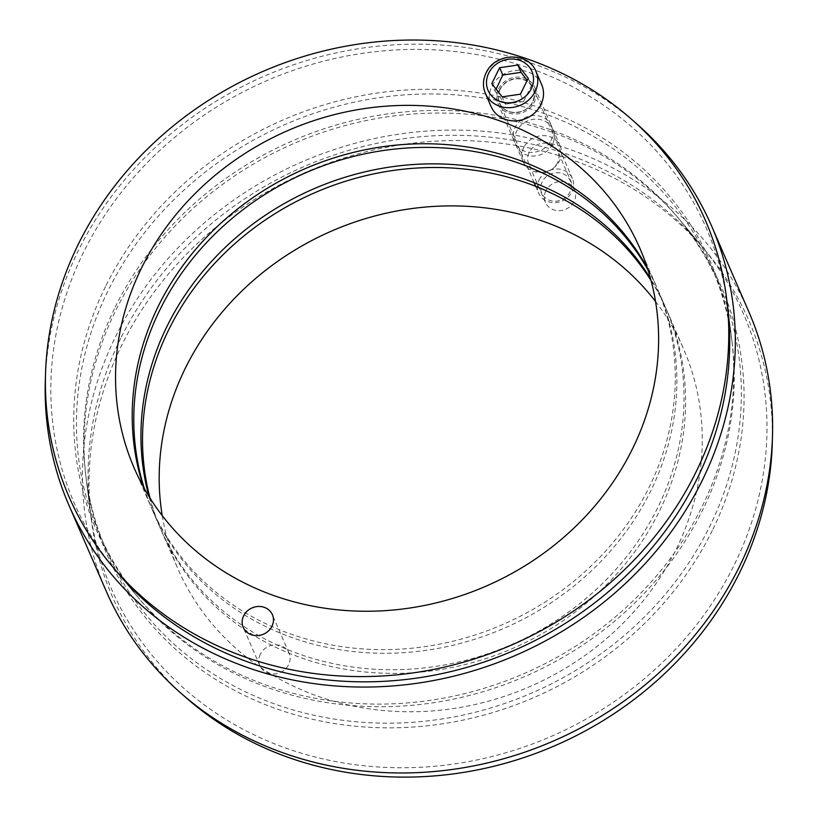 <?xml version="1.0" encoding="UTF-8"?>
<svg xmlns="http://www.w3.org/2000/svg" width="818" height="818" viewBox="0 0 818 818"><rect width="100%" height="100%" fill="white"/><g stroke="black" fill="none" stroke-linecap="round" stroke-linejoin="round"><path stroke-width="0.61" stroke-dasharray="4.09 3.07" d="M162.24 515.637A275.686 248.416 -23.5 0 0 177.833 568.602A275.686 248.416 -23.5 0 0 421.301 711.548A275.686 248.416 -23.5 0 0 676.138 549.389A275.686 248.416 -23.5 0 0 683.613 349.061A275.686 248.416 -23.5 0 0 655.566 301.505M651.097 280.635A275.686 248.416 156.5 0 1 666.946 310.676A275.686 248.416 156.5 0 1 659.482 511.005A275.686 248.416 156.5 0 1 404.644 673.163A275.686 248.416 156.5 0 1 161.177 530.217A275.686 248.416 156.5 0 1 150.042 498.121M545.851 190.88A15.89 14.315 -23.5 0 0 545.422 202.424A15.89 14.315 -23.5 0 0 559.461 210.666A15.89 14.315 -23.5 0 0 574.154 201.32A15.89 14.315 -23.5 0 0 574.584 189.766A15.89 14.315 -23.5 0 0 560.545 181.524A15.89 14.315 -23.5 0 0 545.851 190.88M557.487 162.935A15.89 14.315 156.5 0 1 542.794 172.281A15.89 14.315 156.5 0 1 528.765 164.04A15.89 14.315 156.5 0 1 537.641 144.582A15.89 14.315 156.5 0 1 557.917 151.381A15.89 14.315 156.5 0 1 557.487 162.935M712.335 530.504A335.053 301.914 156.5 0 1 360.278 726.67A335.053 301.914 156.5 0 1 86.207 478.786A335.053 301.914 156.5 0 1 293.846 143.508A335.053 301.914 156.5 0 1 680.566 220.799A335.053 301.914 156.5 0 1 712.335 530.504M183.365 695.28A346.904 312.588 156.5 0 1 91.279 519.236A346.904 312.588 156.5 0 1 306.259 172.097A346.904 312.588 156.5 0 1 706.65 252.118A346.904 312.588 156.5 0 1 772.376 439.603M523.857 147.455A20.102 18.108 -23.5 0 0 523.316 162.066A20.102 18.108 -23.5 0 0 541.066 172.486A20.102 18.108 -23.5 0 0 559.655 160.665A20.102 18.108 -23.5 0 0 560.197 146.054A20.102 18.108 -23.5 0 0 542.446 135.635A20.102 18.108 -23.5 0 0 523.857 147.455M552.508 144.213A20.102 18.108 156.5 0 1 533.929 156.033A20.102 18.108 156.5 0 1 516.178 145.614A20.102 18.108 156.5 0 1 527.405 120.992A20.102 18.108 156.5 0 1 553.05 129.602A20.102 18.108 156.5 0 1 552.508 144.213M648.02 270.022A275.686 248.416 156.5 0 1 658.224 290.574A275.686 248.416 156.5 0 1 650.75 490.902A275.686 248.416 156.5 0 1 395.912 653.061A275.686 248.416 156.5 0 1 152.445 510.115A275.686 248.416 156.5 0 1 144.397 488.632M148.978 496.414A275.686 248.416 -23.5 0 0 159.582 526.567A275.686 248.416 -23.5 0 0 403.049 669.513A275.686 248.416 -23.5 0 0 657.897 507.344A275.686 248.416 -23.5 0 0 665.361 307.026A275.686 248.416 -23.5 0 0 650.576 278.682M139.725 599.328L116.125 570.984A344.644 310.554 156.5 0 1 266.607 80.747A344.644 310.554 156.5 0 1 727.488 305.605L732.079 342.2A333.928 300.891 -23.5 0 0 285.523 124.336A333.928 300.891 -23.5 0 0 139.725 599.328A333.928 300.891 -23.5 0 0 702.601 510.033A333.928 300.891 -23.5 0 0 732.079 342.2M120.737 338.315A344.644 310.554 -23.5 0 0 90.317 511.536A344.644 310.554 -23.5 0 0 551.199 736.394A344.644 310.554 -23.5 0 0 701.68 246.157A344.644 310.554 -23.5 0 0 120.737 338.315M115.205 307.108A333.928 300.891 156.5 0 1 678.081 217.813A333.928 300.891 156.5 0 1 532.283 692.805A333.928 300.891 156.5 0 1 85.726 474.941A333.928 300.891 156.5 0 1 115.205 307.108M45.43 377.527A350.349 315.687 156.5 0 1 78.364 250.533A350.349 315.687 156.5 0 1 634.441 121.862M748.93 312.016A350.349 315.687 -23.5 0 0 439.522 130.359A350.349 315.687 -23.5 0 0 115.655 336.443A350.349 315.687 -23.5 0 0 106.166 591.025M260.318 654.206A15.89 14.315 -23.5 0 0 259.889 665.75A15.89 14.315 -23.5 0 0 273.918 673.991A15.89 14.315 -23.5 0 0 288.611 664.645A15.89 14.315 -23.5 0 0 289.04 653.091A15.89 14.315 -23.5 0 0 275.012 644.86A15.89 14.315 -23.5 0 0 260.318 654.206M550.923 140.553A20.102 18.108 -23.5 0 0 551.465 125.952A20.102 18.108 -23.5 0 0 533.714 115.522A20.102 18.108 -23.5 0 0 515.135 127.352A20.102 18.108 -23.5 0 0 514.583 141.954A20.102 18.108 -23.5 0 0 532.344 152.383A20.102 18.108 -23.5 0 0 550.923 140.553M498.469 88.968A20.102 18.108 156.5 0 1 517.058 77.137A20.102 18.108 156.5 0 1 534.808 87.567A20.102 18.108 156.5 0 1 523.581 112.189A20.102 18.108 156.5 0 1 497.927 103.569A20.102 18.108 156.5 0 1 498.469 88.968M143.426 486.874A275.686 248.416 -23.5 0 0 150.86 506.465A275.686 248.416 -23.5 0 0 502.661 624.563A275.686 248.416 -23.5 0 0 656.629 286.913A275.686 248.416 -23.5 0 0 647.406 268.12M105.471 286.627A335.053 301.914 -23.5 0 0 137.24 596.342A335.053 301.914 -23.5 0 0 523.96 673.633A335.053 301.914 -23.5 0 0 731.599 338.345A335.053 301.914 -23.5 0 0 457.528 90.461A335.053 301.914 -23.5 0 0 105.471 286.627M539.185 179.796A18.374 16.564 156.5 0 1 556.179 168.989A18.374 16.564 156.5 0 1 572.406 178.518A18.374 16.564 156.5 0 1 562.14 201.023A18.374 16.564 156.5 0 1 538.694 193.15A18.374 16.564 156.5 0 1 539.185 179.796M491.076 106.544A27.567 24.837 156.5 0 1 491.822 86.514A27.567 24.837 156.5 0 1 517.313 70.297A27.567 24.837 156.5 0 1 541.659 84.591M542.181 181.852A15.562 14.018 -23.5 0 0 557.283 201.054A15.562 14.018 -23.5 0 0 568.643 177.966A15.562 14.018 -23.5 0 0 542.181 181.852M496.097 89.101L494.962 90.931L491.792 83.62M494.962 90.931L505.371 104.162L502.191 96.851M505.371 104.162L523.592 101.493L520.422 94.182M523.592 101.493L531.424 85.583L528.254 78.272M531.424 85.583L527.181 80.44M499.798 89.459A18.609 16.769 156.5 0 1 531.444 84.816A18.609 16.769 156.5 0 1 517.855 112.434A18.609 16.769 156.5 0 1 499.798 89.459M500.043 89.622A18.374 16.564 -23.5 0 0 499.542 102.976A18.374 16.564 -23.5 0 0 522.999 110.849A18.374 16.564 -23.5 0 0 533.264 88.344A18.374 16.564 -23.5 0 0 517.037 78.814A18.374 16.564 -23.5 0 0 500.043 89.622M535.943 71.432A27.567 24.837 -23.5 0 0 511.598 57.137A27.567 24.837 -23.5 0 0 486.117 73.354A27.567 24.837 -23.5 0 0 485.371 93.385M161.177 530.217L177.833 568.602M666.946 310.676L683.613 349.061M574.584 189.766L557.917 151.381M545.422 202.424L528.765 164.04M86.207 478.786L91.279 519.236M680.566 220.799L706.65 252.118M560.197 146.054L553.05 129.602M523.316 162.066L516.178 145.614M152.445 510.115L159.582 526.567M658.224 290.574L665.361 307.026M85.726 474.941L90.317 511.536M678.081 217.813L701.68 246.157M289.04 653.091L272.384 614.717M259.889 665.75L243.222 627.365M497.927 103.569L514.583 141.954M534.808 87.567L551.465 125.952M134.193 468.08L150.86 506.465M639.973 248.529L656.629 286.913M731.599 338.345L727.488 305.605M137.24 596.342L116.125 570.984M534.164 182.721L499.542 102.976C505.187 119.53 539.962 113.917 533.264 88.344L572.406 178.518M535.749 186.371L538.694 193.15"/><path stroke-width="1.23" d="M655.566 301.505A275.686 248.416 -23.5 0 0 331.811 230.962A275.686 248.416 -23.5 0 0 162.24 515.637M150.042 498.121A275.686 248.416 156.5 0 1 315.145 192.578A275.686 248.416 156.5 0 1 651.097 280.635M772.376 439.603A346.904 312.588 156.5 0 1 739.544 572.784A346.904 312.588 156.5 0 1 183.365 695.28M144.397 488.632A275.686 248.416 156.5 0 1 306.423 172.475A275.686 248.416 156.5 0 1 648.02 270.022M650.576 278.682A275.686 248.416 -23.5 0 0 313.56 188.927A275.686 248.416 -23.5 0 0 148.978 496.414M726.527 297.905L727.488 305.605A344.644 310.554 156.5 0 1 697.069 478.827A344.644 310.554 156.5 0 1 116.125 570.984L111.156 565.013A346.904 312.588 -23.5 0 0 511.547 645.044A346.904 312.588 -23.5 0 0 726.527 297.905A346.904 312.588 -23.5 0 0 442.763 41.248A346.904 312.588 -23.5 0 0 78.262 244.357A346.904 312.588 -23.5 0 0 111.156 565.013M634.441 121.862A350.349 315.687 156.5 0 1 711.64 226.116A350.349 315.687 156.5 0 1 515.964 655.198A350.349 315.687 156.5 0 1 68.876 505.115A350.349 315.687 156.5 0 1 45.43 377.527M68.876 505.115L106.166 591.025A350.349 315.687 -23.5 0 0 553.244 741.108A350.349 315.687 -23.5 0 0 748.93 312.016L711.64 226.116M271.954 626.261A15.89 14.315 156.5 0 1 257.261 635.606A15.89 14.315 156.5 0 1 243.222 627.365A15.89 14.315 156.5 0 1 252.097 607.907A15.89 14.315 156.5 0 1 272.384 614.717A15.89 14.315 156.5 0 1 271.954 626.261M141.667 267.752A275.686 248.416 156.5 0 1 396.505 105.583A275.686 248.416 156.5 0 1 639.973 248.529A275.686 248.416 156.5 0 1 485.994 586.179A275.686 248.416 156.5 0 1 134.193 468.08A275.686 248.416 156.5 0 1 141.667 267.752M647.406 268.12A275.686 248.416 -23.5 0 0 401.72 144.633A275.686 248.416 -23.5 0 0 158.324 306.136A275.686 248.416 -23.5 0 0 143.426 486.874M535.943 71.432L541.659 84.591A27.567 24.837 156.5 0 1 526.26 118.354A27.567 24.837 156.5 0 1 491.076 106.544L485.371 93.385A27.567 24.837 -23.5 0 0 520.545 105.195A27.567 24.837 -23.5 0 0 535.943 71.432C528.438 51.401 494.778 52.679 486.086 72.935C482.835 79.816 482.589 86.626 485.371 93.385M491.792 83.62L499.614 67.71L517.845 65.041L528.254 78.272L520.422 94.182L502.191 96.851L491.792 83.62M517.845 65.041L521.025 72.352L502.794 75.021L496.097 89.101M502.794 75.021L499.614 67.71M527.181 80.44L521.025 72.352M488.745 73.099A23.896 21.534 156.5 0 1 529.379 67.148A23.896 21.534 156.5 0 1 511.935 102.598A23.896 21.534 156.5 0 1 488.745 73.099M534.164 182.721L535.749 186.371"/></g></svg>
